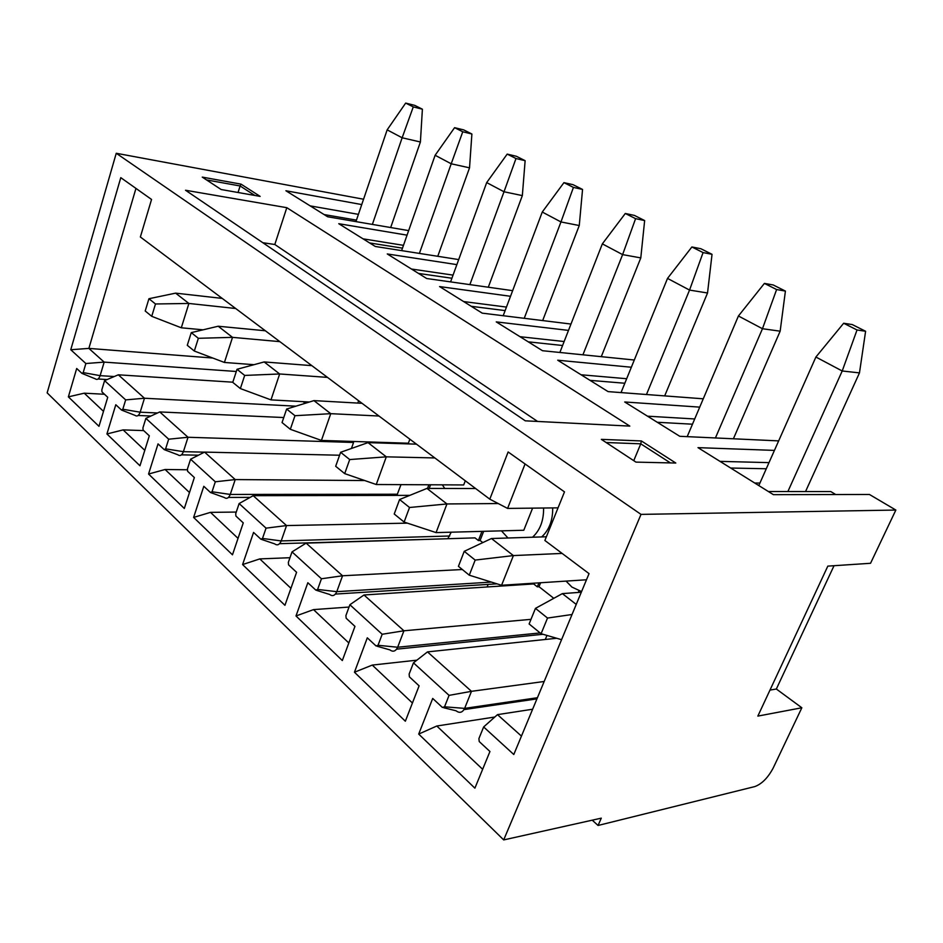 <?xml version="1.0" encoding="UTF-8"?>
<svg xmlns="http://www.w3.org/2000/svg" width="943" height="943" viewBox="0 0 943 943"><rect width="100%" height="100%" fill="white"/><g stroke="black" fill="none" stroke-linecap="round" stroke-linejoin="round"><path stroke-width="1.41" d="M116.248 153.273L47.15 392.854L503.692 839.918L641.016 514.383L116.248 153.273L363.562 199.232M483.641 726.959L478.903 738.605L479.233 741.563L489.947 751.5L474.895 788.171L418.704 734.078L432.707 698.445L442.385 707.427L444.542 706.814L449.068 695.368L413.47 662.835L409.132 674.068L409.415 676.862L419.105 685.844L405.349 721.218L354.45 672.229L367.298 637.822L376.068 645.967L378.025 645.295L382.186 634.262L349.888 604.746L345.904 615.59L346.164 618.243L354.957 626.388L342.321 660.548L295.996 615.968L307.842 582.727L315.834 590.129L317.626 589.434L321.445 578.766L292.024 551.879L288.346 562.358L288.57 564.869L296.585 572.295L284.927 605.312L242.599 564.562L253.561 532.418L260.869 539.196L262.508 538.453L266.044 528.151L239.121 503.55L235.726 513.676L235.915 516.069L243.259 522.882L232.473 554.814L193.621 517.424L203.806 486.305L210.525 492.529L212.034 491.763L215.31 481.79L190.58 459.206L187.421 469.001L187.598 471.288L194.352 477.547L184.321 508.466L148.558 474.034L158.035 443.894L164.223 449.622L165.626 448.844L168.679 439.19L145.882 418.362L142.935 427.863L143.088 430.043L149.324 435.807L139.965 465.771L106.924 433.969L115.8 404.736L121.517 410.04L122.814 409.25L125.667 399.891L104.59 380.63L101.832 389.848L101.974 391.923L107.738 397.274L98.98 426.319L68.367 396.862L76.689 368.489L81.982 373.404L83.196 372.603L85.86 363.526L70.76 349.735L120.787 177.661L151.552 199.456L140.366 236.988L489.794 499.165L508.136 451.968L564.492 491.881L544.877 540.48L589.045 573.627L513.794 754.506L483.641 726.959L497.491 714.641L521.455 736.106M592.239 820.174L598.062 825.467L601.28 818.159L503.692 839.918M598.062 825.467L754.813 786.58C761.873 783.975 768.015 777.751 773.248 767.908L801.845 707.769L757.842 716.102L827.824 566.118L870.542 563.289L895.85 510.057L869.446 494.474L773.401 494.662L697.985 447.642L774.439 450.4M834.036 565.706L776.348 689.015L801.845 707.769M778.659 440.888L679.773 436.303L624.714 401.977L699.73 407.128M408.649 230.611L327.645 216.772L285.906 190.757L361.747 204.572M407.058 235.161L338.761 223.703L375.302 246.477L458.699 259.584M456.86 264.629L387.267 253.95L426.672 278.515L512.638 290.656M510.517 296.291L439.603 286.578L482.227 313.147L570.986 324.05M568.499 330.404L496.242 321.881L542.496 350.713L634.285 360.014M631.35 367.24L557.726 360.214L608.094 391.616L703.266 398.806M641.016 514.383L895.85 510.057M260.138 196.392L241.054 184.144L202.25 177.107L221.145 189.519L260.138 196.392M675.801 463.037L641.37 440.947L601.339 439.367L635.947 462.117L675.801 463.037M286.802 207.684L629.818 426.106L525.286 420.826L185.512 190.25L286.802 207.684L274.814 244.496L537.593 421.45M262.826 242.716L274.814 244.496M241.054 184.144L240.111 185.971L206.541 179.924M254.846 195.46L240.111 185.971L238.06 192.502M70.76 349.735L88.866 348.403L212.776 358.034M236.304 371.483L104.166 362.112L88.866 348.403L135.957 188.4M545.302 639.472L546.975 635.441M578.908 590.86L578.248 592.452M349.888 604.746L363.986 594.986L533.655 583.941L537.321 586.829L538.936 582.857M487.13 586.97L488.144 584.401M292.024 551.879L306.133 543.133L475.013 537.875L478.396 540.539L481.979 531.369M279.576 543.687L443.387 538.866M447.819 538.724L451.202 532.194M427.521 488.415L428.876 484.773M396.897 495.393L400.975 484.631M379.133 442.962L379.369 442.291M351.421 448.479L353.554 442.467L188.022 437.269L168.679 439.19M352.211 441.418L353.554 442.467M306.534 401.848L306.133 403.015M203.063 329.826L181.304 327.787L188.895 303.457L175.61 293.143L222.218 298.401M175.61 293.143L148.935 298.719L155.489 303.976L188.895 303.457L235.679 308.502M148.935 298.719L145.21 311.001L151.729 316.318L181.304 327.787M151.729 316.318L155.489 303.976M254.021 364.693L224.422 362.454L232.52 337.358L218.198 326.231L265.36 330.769M218.198 326.231L191.264 332.631L198.348 338.301L232.52 337.358L279.859 341.649M191.264 332.631L187.28 345.303L194.317 351.032L224.422 362.454M194.317 351.032L198.348 338.301M358.623 400.74L357.798 403.085M309.41 402.013L270.983 399.879L279.658 373.97L264.17 361.935L311.85 365.648M264.17 361.935L237.023 369.291L244.685 375.432L279.658 373.97L327.492 377.389M237.023 369.291L232.756 382.363L240.371 388.575L270.983 399.879M240.371 388.575L244.685 375.432M388.363 443.257L388.009 442.562M409.851 439.179L408.378 443.222L321.422 440.428L330.745 413.671L378.992 416.028M313.936 400.61L286.637 409.038L294.97 415.71L330.745 413.671L313.936 400.61L362.065 403.321M286.637 409.038L282.051 422.558L290.326 429.301L321.422 440.428M290.326 429.301L294.97 415.71M444.742 488.45L442.338 484.843M465.3 480.789L463.708 484.95L376.245 484.513L386.3 456.836L434.853 457.944M368.006 442.621L340.623 452.286L349.712 459.559L386.3 456.836L368.006 442.621L416.476 444.153M340.623 452.286L335.684 466.278L344.702 473.622L376.245 484.513M344.702 473.622L349.712 459.559M507.982 538.005L501.464 530.85M541.659 536.932C549.191 530.013 552.869 520.347 552.692 507.912M543.592 508.006C543.769 520.524 540.091 530.261 532.536 537.215M532.595 508.136L523.789 530.249L436.067 532.595L446.947 503.951L498.234 503.55M426.943 488.415L399.584 499.519L409.533 507.487L446.947 503.951L426.943 488.415L475.637 488.533M399.584 499.519L394.233 514.006L404.111 522.057L436.067 532.595M404.111 522.057L409.533 507.487M576.244 604.404L562.358 593.619L581.312 592.228M562.358 593.619L535.459 608.376L529.117 623.96L541.093 633.72L561.568 639.684M572.036 614.506L547.529 618.054L535.459 608.376M541.093 633.72L547.529 618.054M581.583 591.579L571.894 587.065L566.071 581.1M586.487 579.78L501.582 585.273L513.405 555.58L491.456 538.524L546.362 536.779M491.456 538.524L464.239 551.325L475.178 560.083L513.405 555.58L562.111 553.423M464.239 551.325L458.428 566.33L469.272 575.183L501.582 585.273M469.272 575.183L475.178 560.083M303.139 401.659L305.226 403.298M232.815 382.186L118.323 374.807L144.468 398.241L295.913 406.174M104.59 380.63L118.323 374.807M125.667 399.891L144.468 398.241L140.165 412.197C138.798 415.757 137.065 416.806 134.943 415.333L121.953 410.217M103.494 411.348L84.245 393.184L68.367 396.862M84.245 393.184L104.484 394.257M83.196 372.603L100.123 375.656C98.85 379.11 97.235 380.17 95.267 378.827L82.371 373.558M85.86 363.526L104.166 362.112L100.123 375.656L114.221 376.54M489.794 499.165L507.593 508.418L558.044 507.853M532.63 709.23L497.491 714.641M482.639 769.288L436.809 726.016L418.704 734.078M436.809 726.016L494.827 717.01M444.542 706.814L464.64 708.382C462.471 712.637 459.595 713.438 456.035 710.774L443.705 707.745M449.068 695.368L471.476 691.325L464.64 708.382L537.416 697.726M413.47 662.835L427.485 651.896L471.476 691.325L544.182 681.483M556.712 638.27L427.485 651.896M412.433 703.006L372.273 665.086L354.45 672.229M372.273 665.086L416.877 660.171M378.025 645.295L397.663 647.24C395.671 651.365 393.054 652.238 389.824 649.857L377.141 646.261M382.186 634.262L403.934 630.784L397.663 647.24L540.127 632.93M363.986 594.986L403.934 630.784L531.003 619.339M553.8 598.31L539.007 586.711L537.321 586.829M539.007 586.711L540.622 582.75M348.827 642.961L313.512 609.614L295.996 615.968M313.512 609.614L349.04 607.056M317.626 589.434L336.781 591.662C334.942 595.67 332.561 596.601 329.614 594.444L316.707 590.412M321.445 578.766L342.557 575.772L336.781 591.662L491.409 582.09M306.133 543.133L342.557 575.772L462.329 569.513M482.792 542.602L480.093 540.48L478.396 540.539M480.093 540.48L483.665 531.322M290.939 588.314L259.796 558.904L242.599 564.562M259.796 558.904L289.972 557.714M262.508 538.453L281.203 540.928C279.505 544.818 277.313 545.785 274.613 543.84L261.6 539.443M266.044 528.151L286.542 525.569L281.203 540.928L449.74 536.001M239.121 503.55L253.196 495.676L286.542 525.569L407.4 523.141M409.816 495.37L253.196 495.676M429.206 488.415L430.562 484.785M238.025 538.359L210.489 512.367L193.621 517.424M210.489 512.367L236.269 512.061M212.034 491.763L230.257 494.438C228.689 498.21 226.674 499.212 224.186 497.444L211.126 492.753M215.31 481.79L235.22 479.574L230.257 494.438L397.439 494.238M190.58 459.206L204.572 452.098L235.22 479.574L364.741 480.541M339.586 455.233L204.572 452.098M380.807 443.021L381.043 442.338M189.484 492.529L165.084 469.496L148.558 474.034M165.084 469.496L187.28 469.779M165.626 448.844L183.402 451.673C181.952 455.339 180.078 456.365 177.791 454.75L164.742 449.823M204.454 452.157L183.402 451.673L188.022 437.269L159.756 411.938L145.882 418.362M283.76 417.537L159.756 411.938M144.786 450.33L123.132 429.89L106.924 433.969M123.132 429.89L143.69 430.597M507.593 508.418L525.062 463.968M633.755 460.679L640.757 443.823L606.137 442.526M670.438 462.919L640.757 443.823L641.37 440.947M310.176 205.88L358.411 214.356M324.086 214.556L356.454 220.12M372.367 224.422L402.142 137.784L420.401 141.992L390.673 227.546M420.401 141.992L422.393 109.199L413.27 106.901L402.142 137.784L387.16 129.851L405.679 103.082L413.27 106.901M405.679 103.082L414.79 105.392L422.393 109.199M355.947 221.605L387.16 129.851M363.043 238.838L403.474 245.333M369.609 242.94L402.484 248.15M401.624 250.614L435.124 155.265L454.585 127.67L462.754 131.772L471.889 134L469.531 167.83L437.764 256.296M471.889 134L463.732 129.91L454.585 127.67M419.387 253.408L451.214 163.787L469.531 167.83M435.124 155.265L451.214 163.787L462.754 131.772M411.466 269.026L453.053 275.108M418.539 273.435L451.909 278.244M450.589 281.886L486.682 182.588L507.193 154.11L515.986 158.53L525.133 160.675L522.339 195.602L488.297 287.214M525.133 160.675L516.351 156.267L507.193 154.11M469.873 284.609L504.01 191.759L522.339 195.602M486.682 182.588L504.01 191.759L515.986 158.53M463.638 301.56L506.45 307.088M471.264 306.31L505.13 310.601M503.197 315.716L542.26 212.034L563.938 182.636L573.427 187.409L582.55 189.437L579.261 225.53L542.661 320.573M582.55 189.437L573.061 184.687L563.938 182.636M524.237 318.31L560.967 221.947L579.261 225.53M542.26 212.034L560.967 221.947L573.427 187.409M520.006 336.698L564.15 341.531M528.257 341.837L562.594 345.503M559.859 352.47L602.341 243.872L625.303 213.483L635.582 218.658L644.647 220.556L640.792 257.899L601.28 356.666M644.647 220.556L634.38 215.405L625.303 213.483M582.927 354.816L622.616 254.61L640.792 257.899M602.341 243.872L622.616 254.61L635.582 218.658M581.088 374.772L626.671 378.721M590.059 380.359L624.832 383.247M621.024 392.594L667.514 278.409L691.891 246.96L703.077 252.583L712.036 254.315L707.533 292.99L664.685 395.895M712.036 254.315L700.873 248.728L691.891 246.96M646.462 394.516L689.545 290.079L707.533 292.99M667.514 278.409L689.545 290.079L703.077 252.583M647.511 416.181L694.696 418.963M657.283 422.275L692.48 424.197M687.199 436.633L738.428 315.988L764.408 283.407L776.608 289.548L785.413 291.081L780.156 331.182L733.442 438.684M785.413 291.081L773.236 284.975L764.408 283.407M715.454 437.882L762.463 328.718L780.156 331.182M738.428 315.988L762.463 328.718L776.608 289.548M720.004 461.375L769.005 462.624M768.38 491.539L830.818 491.574L835.746 494.545M730.684 468.034L766.282 468.754M754.706 483.016L759.928 483.052L815.895 357.032L843.667 323.249L857.034 329.979L865.603 331.264L859.474 372.886L805.534 491.562M865.603 331.264L852.283 324.581L843.667 323.249M787.876 491.551L842.217 370.988L859.474 372.886M815.895 357.032L842.217 370.988L857.034 329.979M758.809 485.574L759.928 483.052M776.348 689.015L769.983 690.087M536.944 698.869L464.039 709.596M543.038 634.285L396.626 649.161M497.008 583.835L335.413 594.078M250.166 497.374L228.454 497.433M198.478 455.198L181.469 454.832M122.814 409.25L140.165 412.197L157.528 412.975M150.951 416.016L138.138 415.474M107.137 379.558L98.06 378.992"/></g></svg>
